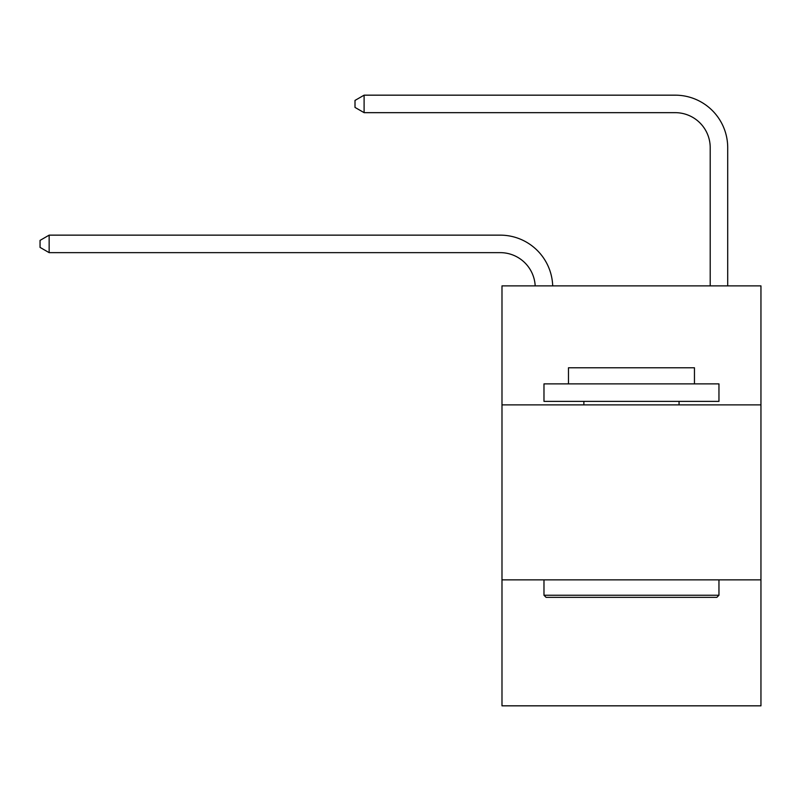 <?xml version="1.0" encoding="UTF-8"?>
<svg xmlns="http://www.w3.org/2000/svg" width="801" height="801" viewBox="0 0 801 801"><rect width="100%" height="100%" fill="white"/><g stroke="black" fill="none" stroke-linecap="round" stroke-linejoin="round"><path stroke-width="1.2" d="M760.95 404.875L760.95 285.887L501.987 285.887L501.987 404.875L760.95 404.875L760.95 705.831L501.987 705.831L501.987 404.875M760.95 579.854L501.987 579.854M500.235 252.645A34.994 34.994 0 0 1 535.188 285.887A34.994 34.994 0 0 0 500.235 252.645A34.994 34.994 0 0 1 535.188 285.887A34.994 34.994 0 0 0 500.235 252.645A34.994 34.994 0 0 1 535.188 285.887A34.994 34.994 0 0 0 500.235 252.645A34.994 34.994 0 0 1 535.188 285.887A34.994 34.994 0 0 0 500.235 252.645A34.994 34.994 0 0 1 535.188 285.887A34.994 34.994 0 0 0 500.235 252.645A34.994 34.994 0 0 1 535.188 285.887A34.994 34.994 0 0 0 500.235 252.645A34.994 34.994 0 0 1 535.188 285.887A34.994 34.994 0 0 0 500.235 252.645A34.994 34.994 0 0 1 535.188 285.887A34.994 34.994 0 0 0 500.235 252.645A34.994 34.994 0 0 1 535.188 285.887A34.994 34.994 0 0 0 500.235 252.645A34.994 34.994 0 0 1 535.188 285.887A34.994 34.994 0 0 0 500.235 252.645A34.994 34.994 0 0 1 535.188 285.887A34.994 34.994 0 0 0 500.235 252.645A34.994 34.994 0 0 1 535.188 285.887A34.994 34.994 0 0 0 500.235 252.645A34.994 34.994 0 0 1 535.188 285.887A34.994 34.994 0 0 0 500.235 252.645A34.994 34.994 0 0 1 535.188 285.887A34.994 34.994 0 0 0 500.235 252.645A34.994 34.994 0 0 1 535.188 285.887A34.994 34.994 0 0 0 500.235 252.645A34.994 34.994 0 0 1 535.188 285.887A34.994 34.994 0 0 0 500.235 252.645A34.994 34.994 0 0 1 535.188 285.887A34.994 34.994 0 0 0 500.235 252.645A34.994 34.994 0 0 1 535.188 285.887A34.994 34.994 0 0 0 500.235 252.645A34.994 34.994 0 0 1 535.188 285.887A34.994 34.994 0 0 0 500.235 252.645A34.994 34.994 0 0 1 535.188 285.887A34.994 34.994 0 0 0 500.235 252.645A34.994 34.994 0 0 1 535.188 285.887A34.994 34.994 0 0 0 500.235 252.645A34.994 34.994 0 0 1 535.188 285.887A34.994 34.994 0 0 0 500.235 252.645L49.151 252.645L40.05 247.399L40.05 240.4L49.151 235.144L500.235 235.144A52.496 52.496 0 0 1 552.7 285.887M710.207 285.887L710.207 147.664A34.994 34.994 0 0 0 675.213 112.661L364.105 112.661L355.003 107.414L355.003 100.415L364.105 95.169L675.213 95.169A52.496 52.496 0 0 1 727.708 147.664L727.708 285.887M49.151 252.645L49.151 235.144L500.235 235.144M710.207 147.664A34.994 34.994 0 0 0 675.213 112.661A34.994 34.994 0 0 1 710.207 147.664A34.994 34.994 0 0 0 675.213 112.661A34.994 34.994 0 0 1 710.207 147.664A34.994 34.994 0 0 0 675.213 112.661A34.994 34.994 0 0 1 710.207 147.664A34.994 34.994 0 0 0 675.213 112.661A34.994 34.994 0 0 1 710.207 147.664A34.994 34.994 0 0 0 675.213 112.661A34.994 34.994 0 0 1 710.207 147.664A34.994 34.994 0 0 0 675.213 112.661A34.994 34.994 0 0 1 710.207 147.664A34.994 34.994 0 0 0 675.213 112.661A34.994 34.994 0 0 1 710.207 147.664A34.994 34.994 0 0 0 675.213 112.661A34.994 34.994 0 0 1 710.207 147.664A34.994 34.994 0 0 0 675.213 112.661A34.994 34.994 0 0 1 710.207 147.664A34.994 34.994 0 0 0 675.213 112.661A34.994 34.994 0 0 1 710.207 147.664A34.994 34.994 0 0 0 675.213 112.661A34.994 34.994 0 0 1 710.207 147.664A34.994 34.994 0 0 0 675.213 112.661A34.994 34.994 0 0 1 710.207 147.664A34.994 34.994 0 0 0 675.213 112.661A34.994 34.994 0 0 1 710.207 147.664A34.994 34.994 0 0 0 675.213 112.661A34.994 34.994 0 0 1 710.207 147.664A34.994 34.994 0 0 0 675.213 112.661A34.994 34.994 0 0 1 710.207 147.664A34.994 34.994 0 0 0 675.213 112.661A34.994 34.994 0 0 1 710.207 147.664A34.994 34.994 0 0 0 675.213 112.661A34.994 34.994 0 0 1 710.207 147.664A34.994 34.994 0 0 0 675.213 112.661A34.994 34.994 0 0 1 710.207 147.664A34.994 34.994 0 0 0 675.213 112.661A34.994 34.994 0 0 1 710.207 147.664A34.994 34.994 0 0 0 675.213 112.661A34.994 34.994 0 0 1 710.207 147.664A34.994 34.994 0 0 0 675.213 112.661A34.994 34.994 0 0 1 710.207 147.664A34.994 34.994 0 0 0 675.213 112.661M364.105 112.661L364.105 95.169L675.213 95.169M546.082 597.346L543.979 595.243L718.958 595.243L716.855 597.346L546.082 597.346M718.958 383.879L718.958 401.371L543.979 401.371L543.979 383.879L718.958 383.879M568.48 383.879L568.48 367.779L694.457 367.779L694.457 383.879M718.958 579.854L718.958 595.243M543.979 579.854L543.979 595.243M679.058 401.371L679.058 404.875M583.879 401.371L583.879 404.875"/></g></svg>
